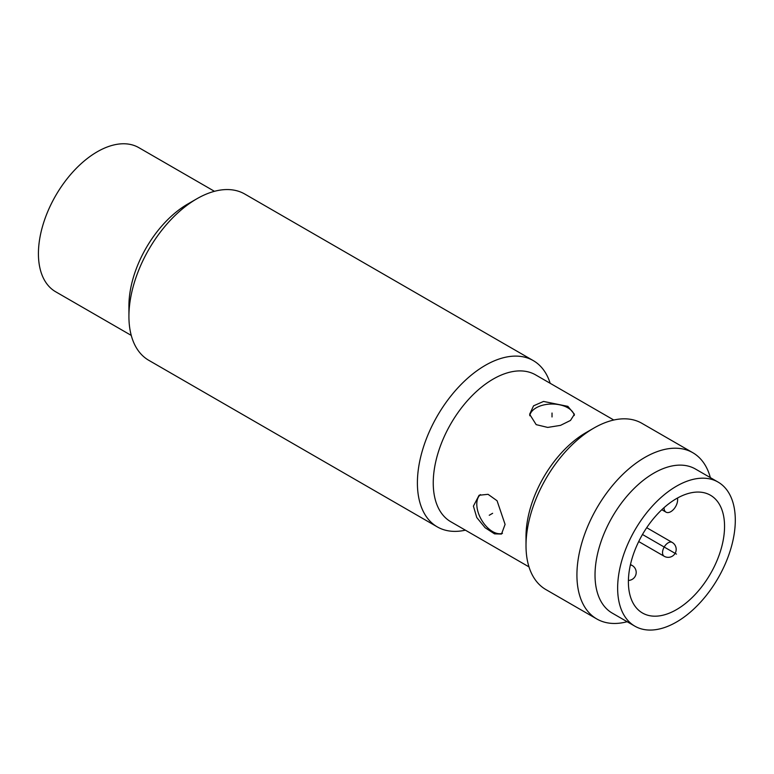 <?xml version="1.0" encoding="UTF-8"?>
<svg xmlns="http://www.w3.org/2000/svg" width="774" height="774" viewBox="0 0 774 774"><rect width="100%" height="100%" fill="white"/><g stroke="black" fill="none" stroke-linecap="round" stroke-linejoin="round"><path stroke-width="1.16" d="M465.387 530.171A95.995 55.418 -60 0 1 437.281 526.881L148.802 360.326A95.995 55.418 -60 0 1 128.919 316.382L128.919 305.923A83.195 48.036 -60 0 1 187.743 204.036A83.195 48.036 -60 0 1 187.753 204.036L196.799 198.812A95.995 55.418 120 0 0 128.919 316.382M131.261 335.413L55.651 291.759A83.195 48.036 -60 0 1 42.899 225.099A83.195 48.036 -60 0 1 97.243 151.781A83.195 48.036 -60 0 1 138.846 147.66L214.446 191.313M550.179 383.294A95.995 55.418 120 0 0 533.276 360.607L244.797 194.051A95.995 55.418 120 0 0 196.799 198.812M533.276 360.607A95.995 55.418 120 0 0 459.301 386.323A95.995 55.418 120 0 0 417.399 482.928A95.995 55.418 -60 0 0 437.281 526.881M528.99 566.887L450.807 521.753A84.792 48.956 -60 0 1 433.247 482.928A84.792 48.956 120 0 1 470.253 397.594A84.792 48.956 120 0 1 535.598 374.877L613.782 420.021M473.407 506.119L479.096 495.254L488.055 494.315L497.063 500.749L505.083 524.404L501.494 534.05L494.538 533.866L485.085 527.704L476.765 517.525L473.407 506.119M593.89 428.07L585.966 432.637A84.792 48.956 120 0 0 526.01 536.488L526.01 545.631A95.995 55.418 -60 0 0 545.893 589.575L596.802 618.968A95.995 55.418 -60 0 1 576.92 575.024A95.995 55.418 120 0 1 618.823 478.419A95.995 55.418 120 0 1 692.788 452.703L641.888 423.31A95.995 55.418 120 0 0 593.89 428.07A95.995 55.418 120 0 0 526.01 545.631M567.864 406.36L574.424 414.264L570.477 420.446L560.511 425.371L547.702 427.422L536.189 424.645L529.629 414.264L533.557 405.828L543.532 401.435L567.864 406.36M574.279 415.474A22.398 12.935 0 0 0 567.864 407.821A22.398 12.935 0 0 0 544.451 404.792A22.398 12.935 0 0 0 529.735 415.735M480.422 494.615A22.398 12.935 -120 0 0 476.794 504.155A22.398 12.935 -120 0 0 485.743 525.788A22.398 12.935 -120 0 0 502.471 533.315M710.339 477.616A95.995 55.418 120 0 0 692.788 452.703M627.143 621.716A95.995 55.418 -60 0 1 596.802 618.968M718.069 482.076L695.439 469.015A83.195 48.036 120 0 0 631.332 491.306A83.195 48.036 120 0 0 595.022 575.024A83.195 48.036 120 0 0 612.253 613.114L634.874 626.176A83.195 48.036 120 0 0 698.98 603.884A83.195 48.036 120 0 0 735.3 520.157A83.195 48.036 120 0 0 718.069 482.076A83.195 48.036 120 0 0 653.962 504.367A83.195 48.036 120 0 0 617.642 588.085A83.195 48.036 120 0 0 634.874 626.176M724.551 526.368A67.996 39.261 120 0 0 710.474 495.244A67.996 39.261 120 0 0 658.074 513.452A67.996 39.261 120 0 0 628.391 581.884A67.996 39.261 120 0 0 642.478 613.008A67.996 39.261 120 0 0 694.868 594.8A67.996 39.261 120 0 0 724.551 526.368M664.024 507.686L664.024 507.754A9.598 5.544 120 0 0 666.017 512.146A9.598 5.544 120 0 0 673.409 509.573A9.598 5.544 120 0 0 677.608 499.917L677.608 497.972M676.476 554.126L642.478 534.495M552.026 416.963L552.026 413.035M492.632 513.307L489.245 515.261M672.19 542.419A8.001 4.615 120 0 0 666.027 544.557A8.001 4.615 120 0 0 662.534 552.607A8.001 4.615 120 0 0 664.189 556.274A8.001 8.001 0 0 0 676.186 549.346A8.001 8.001 0 0 0 672.19 542.419L646.706 527.704M630.471 564.517L632.194 565.504A8.001 4.615 120 0 0 630.336 565.155M638.714 541.558L664.189 556.274M628.411 580.432A8.001 8.001 0 0 0 632.194 565.504M661.809 509.718L666.017 512.146"/></g></svg>
